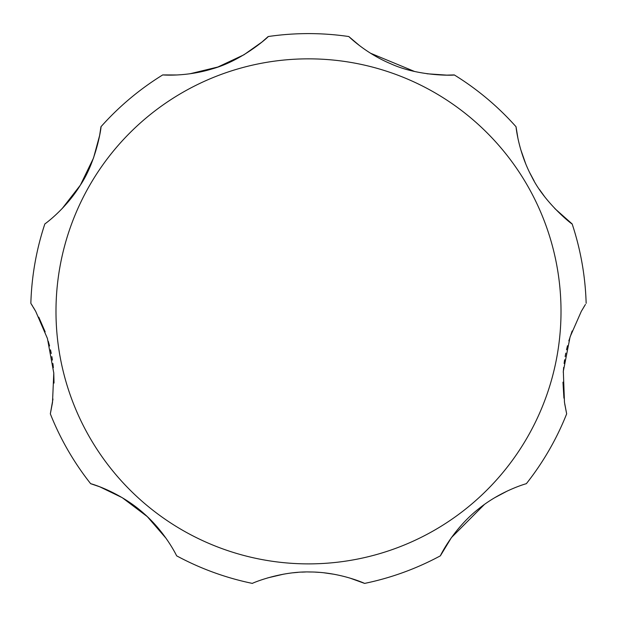 <?xml version="1.0" encoding="UTF-8"?>
<svg xmlns="http://www.w3.org/2000/svg" width="617" height="617" viewBox="0 0 617 617"><rect width="100%" height="100%" fill="white"/><g stroke="black" fill="none" stroke-linecap="round" stroke-linejoin="round"><path stroke-width="0.93" d="M572.152 331.005L568.843 340.877M567.501 345.721L566.522 349.785M565.797 353.14L565.141 356.611M564.624 359.773L564.108 363.459M563.66 367.408L563.259 372.282M562.966 382.178L563.93 398.135M564.709 403.827L566.661 413.86L564.462 402.207L563.329 371.241L570.093 336.867L581.299 311.361L585.417 304.474M507.436 490.955L494.633 497.749M484.384 504.482L451.428 537.592L440.376 555.824C439.512 557.436 452.508 529.17 479.154 508.431C501.652 490.338 526.949 483.466 526.347 483.689A277.766 277.766 0 0 0 566.661 413.86M166.181 538.456L147.286 516.606L122.235 497.672L99.692 486.774L90.653 483.689C88.917 483.111 119.012 491.009 144.062 513.645C165.78 532.656 176.94 556.38 176.624 555.824A277.766 277.766 0 0 0 252.384 583.404C250.965 583.736 279.863 571.041 310.39 571.974C340.353 572.121 365.125 583.582 364.616 583.404L349.77 578.036M334.021 574.257L324.218 572.831M319.382 572.375L315.287 572.129M311.955 572.005L308.492 571.967M305.384 571.998L301.782 572.121M297.88 572.36L293.206 572.784M283.913 574.088L267.77 577.874M62.163 208.577L80.38 185.123L93.522 158.014L99.615 135.524L100.964 126.747C101.728 124.634 96.985 160.381 80.318 185.223C65.309 209.633 44.409 224.287 44.848 223.94A277.766 277.766 0 0 0 30.85 303.34L35.701 311.361L47.424 338.478L53.787 373.069L52.491 402.539L50.339 413.86L52.969 398.991M54.026 383.08L53.764 372.668M53.363 367.663L52.9 363.513M52.43 360.097L51.859 356.603M51.265 353.472L50.494 349.831M49.561 345.967L48.265 341.255M45.164 331.853L38.794 317.192M50.339 413.86A277.766 277.766 0 0 0 90.653 483.689M364.616 583.404A277.766 277.766 0 0 0 440.376 555.824M584.6 305.777L583.929 306.865M554.837 208.577L572.152 223.94C573.602 225.66 545.012 203.679 531.831 176.824C518.195 151.62 515.959 126.192 516.036 126.747L517.948 138.416M520.686 149.43L525.746 163.875M529.61 172.475L534.191 181.059M539.335 189.319L544.85 196.97M427.01 73.77L446.762 75.127L454.274 74.919C456.287 75.313 419.498 77.009 390.692 63.744C365.279 53.108 348.474 36.195 348.813 36.542L359.611 45.666M370.439 53.185L414.616 71.495M189.99 73.77L217.878 67.014L243.962 54.774L261.917 42.064L268.187 36.542C269.976 35.539 242.89 60.489 212.294 68.849C185.995 77.025 162.248 74.873 162.726 74.919L176.863 74.973M35.701 311.361L33.403 307.405M32.701 306.256L31.614 304.528M586.15 303.34A277.766 277.766 0 0 0 572.152 223.94M516.036 126.747A277.766 277.766 0 0 0 454.274 74.919M348.813 36.542A277.766 277.766 0 0 0 268.187 36.542M162.726 74.919A277.766 277.766 0 0 0 100.964 126.747M561.015 311.361A252.515 252.515 0 0 0 308.5 58.846A252.515 252.515 0 0 0 55.985 311.361A252.515 252.515 0 0 0 308.5 563.884A252.515 252.515 0 0 0 561.015 311.361"/></g></svg>
